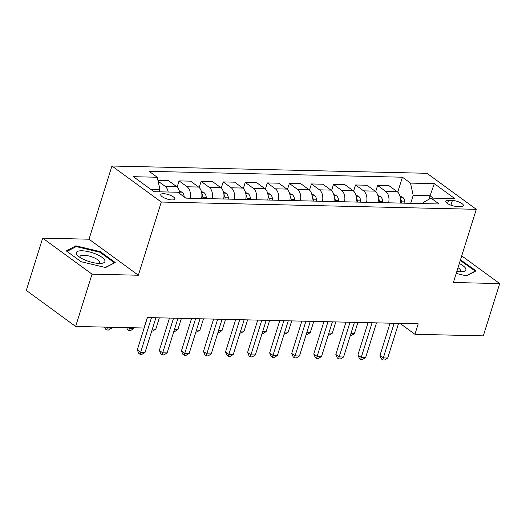 <?xml version="1.0" encoding="UTF-8"?>
<svg xmlns="http://www.w3.org/2000/svg" width="526" height="526" viewBox="0 0 526 526"><rect width="100%" height="100%" fill="white"/><g stroke="black" fill="none" stroke-linecap="round" stroke-linejoin="round"><path stroke-width="0.79" d="M172.068 199.933A7.384 2.308 17.4 0 0 174.849 199.025A7.384 2.308 17.4 0 0 171.266 195.685A7.384 2.308 17.4 0 0 163.533 193.7A7.384 2.308 17.4 0 0 160.759 194.607A7.384 2.308 17.4 0 0 164.342 197.947A7.384 2.308 17.4 0 0 172.068 199.933M42.685 238.133L92.024 274.158L138.351 275.23L89.012 239.205L42.685 238.133L26.3 290.411L75.639 326.436L144.025 328.014L147.306 317.559L418.209 323.825L414.929 334.28L483.315 335.858L499.7 283.58L461.723 255.86M89.012 239.205L111.946 166.012L426.967 173.297L476.306 209.322L161.285 202.037L111.946 166.012M452.399 200.472L448.514 200.386A7.154 2.236 17.4 0 0 445.824 201.261A7.154 2.236 17.4 0 0 449.296 204.496A7.154 2.236 17.4 0 0 456.785 206.422L460.664 206.508A7.154 2.236 17.4 0 0 463.353 205.627A7.154 2.236 17.4 0 0 459.882 202.398A7.154 2.236 17.4 0 0 452.399 200.472L450.92 205.173M433.253 198.144L429.966 195.744L413.199 195.356L410.484 183.101L402.416 177.209L149.167 171.351L157.235 177.242L159.943 189.505L150.66 189.288M410.484 183.101L434.312 183.653L454.845 198.644L431.024 198.092L423.068 202.563L422.74 203.608M157.235 177.242L133.407 176.697L153.94 191.688L177.768 192.24L185.836 198.131L439.092 203.983L431.024 198.092M92.024 274.158L75.639 326.436M138.351 275.23L161.285 202.037M476.306 209.322L453.373 282.508L499.7 283.58M400.036 323.405L414.929 334.28M428.848 199.315L434.312 183.653M410.701 203.325L413.199 195.356M159.22 191.806L159.943 189.505M402.416 177.209L397.741 192.141M400.082 203.082A9.231 5.944 -88.7 0 0 397.143 191.635L389.076 185.744L377.609 185.481L375.682 191.628M157.931 180.405L168.471 180.648L176.539 186.539A9.231 5.944 -88.7 0 1 179.833 193.746M190.07 198.223A9.231 5.944 -88.7 0 0 187.131 186.783L179.064 180.891L177.137 187.039M179.064 180.891L190.53 181.154L198.598 187.046A9.231 5.944 -88.7 0 1 201.537 198.493M212.129 198.736A9.231 5.944 -88.7 0 0 209.19 187.289L201.123 181.404L199.196 187.552M201.123 181.404L212.596 181.667L220.664 187.558A9.231 5.944 -88.7 0 1 223.603 198.999M234.188 199.249A9.231 5.944 -88.7 0 0 231.249 187.802L223.182 181.911L221.255 188.058M223.182 181.911L234.655 182.174L242.723 188.065A9.231 5.944 -88.7 0 1 245.662 199.512M256.247 199.755A9.231 5.944 -88.7 0 0 253.308 188.315L245.241 182.423L243.314 188.571M245.241 182.423L256.714 182.686L264.782 188.578A9.231 5.944 -88.7 0 1 267.721 200.018M278.307 200.268A9.231 5.944 -88.7 0 0 275.374 188.821L267.307 182.93L265.38 189.077M267.307 182.93L278.773 183.199L286.841 189.084A9.231 5.944 -88.7 0 1 289.78 200.531M300.372 200.774A9.231 5.944 -88.7 0 0 297.433 189.334L289.366 183.442L287.439 189.59M289.366 183.442L300.833 183.705L308.9 189.597A9.231 5.944 -88.7 0 1 311.839 201.044M322.431 201.287A9.231 5.944 -88.7 0 0 319.492 189.84L311.425 183.949L309.498 190.096M311.425 183.949L322.898 184.218L330.966 190.11A9.231 5.944 -88.7 0 1 333.905 201.55M344.491 201.793A9.231 5.944 -88.7 0 0 341.552 190.353L333.484 184.462L331.558 190.609M333.484 184.462L344.957 184.725L353.025 190.616A9.231 5.944 -88.7 0 1 355.964 202.063M366.55 202.306A9.231 5.944 -88.7 0 0 363.611 190.859L355.543 184.974L353.617 191.122M355.543 184.974L367.017 185.237L375.084 191.129A9.231 5.944 -88.7 0 1 378.023 202.569M388.609 202.819A9.231 5.944 -88.7 0 0 385.676 191.372L377.609 185.481M168.182 192.016A9.231 5.944 -88.7 0 0 165.072 186.27L158.102 181.187M456.22 273.435L466.503 275.88L476.109 270.851L460.487 259.818M81.136 261.718L105.594 267.537L115.201 262.507L100.341 251.658L75.876 245.839L66.276 250.869L81.136 261.718M461.019 260.725L461.249 260.002M75.527 246.95L75.876 245.839M100.111 252.375L100.341 251.658M390.088 323.174L379.956 355.491L383.296 357.923L394.152 323.266M387.708 358.028L384.532 359.988L382.764 359.942L383.296 357.923L387.708 358.028L398.563 323.372M382.764 359.942L381.429 358.969L379.956 355.491M399.957 196.073L402.686 197.303A6.115 3.938 91.3 0 1 404.79 201.912L404.895 203.194M401.542 203.115L401.437 201.833A6.115 3.938 -88.7 0 0 400.398 198.44M350.914 333.609L354.366 333.688L357.897 322.431M354.366 333.688L351.19 335.647L350.283 335.621M368.029 322.662L357.897 354.984L361.23 357.417L372.092 322.76M365.642 357.516L362.467 359.475L360.704 359.436L361.23 357.417L365.642 357.516L376.504 322.859M360.704 359.436L359.37 358.462L357.897 354.984M345.963 322.155L335.838 354.471L339.171 356.904L350.033 322.247M343.583 357.009L340.407 358.962L338.645 358.923L339.171 356.904L343.583 357.009L354.445 322.353M338.645 358.923L337.311 357.95L335.838 354.471M323.904 321.642L313.779 353.959L317.112 356.398L327.974 321.734M321.524 356.497L318.348 358.456L316.586 358.416L317.112 356.398L321.524 356.497L332.386 321.84M316.586 358.416L315.252 357.443L313.779 353.959M377.892 195.567L380.627 196.79A6.115 3.938 91.3 0 1 382.731 201.405L382.836 202.681M379.483 202.602L379.377 201.326A6.115 3.938 -88.7 0 0 378.339 197.927M328.855 333.096L332.307 333.175L335.838 321.919M332.307 333.175L329.131 335.134L328.224 335.115M355.832 195.054L358.568 196.283A6.115 3.938 91.3 0 1 360.672 200.893L360.777 202.175M357.424 202.096L357.318 200.814A6.115 3.938 -88.7 0 0 356.28 197.414M306.796 332.59L310.248 332.669L313.772 321.412M310.248 332.669L307.072 334.621L306.165 334.602M333.773 194.548L336.508 195.771A6.115 3.938 91.3 0 1 338.613 200.38L338.718 201.662M335.364 201.583L335.259 200.307A6.115 3.938 -88.7 0 0 334.22 196.908M284.737 332.077L288.189 332.156L291.713 320.899M288.189 332.156L285.013 334.115L284.106 334.095M301.845 321.136L291.72 353.452L295.053 355.885L305.915 321.228M299.465 355.99L296.289 357.943L294.521 357.904L295.053 355.885L299.465 355.99L310.327 321.327M294.521 357.904L293.192 356.93L291.72 353.452M311.714 194.035L314.449 195.264A6.115 3.938 91.3 0 1 316.553 199.873L316.652 201.156M313.299 201.077L313.2 199.795A6.115 3.938 -88.7 0 0 312.161 196.395M262.678 331.564L266.123 331.65L269.654 320.387M266.123 331.65L262.947 333.602L262.047 333.583M456.831 271.482A14.998 4.688 17.4 0 0 462.472 271.686A14.998 4.688 17.4 0 0 459.323 263.526M459.809 271.764A10.264 3.209 17.4 0 0 460.533 270.995A10.264 3.209 17.4 0 0 458.014 267.708M460.289 260.449L475.215 271.087L466.2 275.808M81.938 250.777A14.998 4.688 17.4 0 0 78.052 255.971A14.998 4.688 17.4 0 0 99.276 263.434A14.998 4.688 17.4 0 0 101.564 263.335A14.998 4.688 17.4 0 0 101.058 256.675A14.998 4.688 17.4 0 0 81.938 250.777M98.901 263.421A10.264 3.209 17.4 0 0 99.624 262.652A10.264 3.209 17.4 0 0 94.641 258.003A10.264 3.209 17.4 0 0 83.897 255.248A10.264 3.209 17.4 0 0 80.031 256.51A10.264 3.209 17.4 0 0 80.189 257.556M114.221 263.013L105.292 267.464M67.019 251.408L76.211 246.595L99.907 252.23L114.306 262.744M279.786 320.623L269.654 352.939L272.994 355.372L283.849 320.715M277.406 355.477L274.23 357.437L272.461 357.391L272.994 355.372L277.406 355.477L288.261 320.821M272.461 357.391L271.127 356.418L269.654 352.939M289.655 193.522L292.384 194.751A6.115 3.938 91.3 0 1 294.488 199.361L294.593 200.643M291.24 200.564L291.134 199.282A6.115 3.938 -88.7 0 0 290.096 195.889M240.612 331.058L244.064 331.137L247.595 319.88M244.064 331.137L240.888 333.096L239.981 333.076M257.727 320.11L247.595 352.433L250.928 354.866L261.79 320.209M255.34 354.965L252.164 356.924L250.402 356.884L250.928 354.866L255.34 354.965L266.202 320.308M250.402 356.884L249.068 355.911L247.595 352.433M267.589 193.016L270.325 194.245A6.115 3.938 91.3 0 1 272.429 198.854L272.534 200.13M269.18 200.058L269.075 198.775A6.115 3.938 -88.7 0 0 268.036 195.376M218.553 330.545L222.005 330.624L225.536 319.367M222.005 330.624L218.829 332.583L217.922 332.563M235.661 319.604L225.536 351.92L228.869 354.353L239.731 319.696M233.281 354.458L230.105 356.418L228.343 356.372L228.869 354.353L233.281 354.458L244.143 319.801M228.343 356.372L227.008 355.398L225.536 351.92M245.53 192.503L248.265 193.732A6.115 3.938 91.3 0 1 250.369 198.341L250.475 199.624M247.121 199.545L247.016 198.263A6.115 3.938 -88.7 0 0 245.977 194.87M196.494 330.039L199.946 330.118L203.47 318.861M199.946 330.118L196.77 332.077L195.863 332.051M213.602 319.091L203.477 351.414L206.81 353.847L217.672 319.19M211.222 353.945L208.046 355.905L206.284 355.865L206.81 353.847L211.222 353.945L222.084 319.289M206.284 355.865L204.949 354.892L203.477 351.414M223.471 191.997L226.206 193.22A6.115 3.938 91.3 0 1 228.31 197.835L228.415 199.111M225.062 199.032L224.957 197.756A6.115 3.938 -88.7 0 0 223.918 194.357M174.435 329.526L177.887 329.605L181.411 318.348M177.887 329.605L174.711 331.564L173.804 331.544M191.543 318.585L181.417 350.901L184.751 353.334L195.613 318.677M189.163 353.439L185.987 355.392L184.218 355.352L184.751 353.334L189.163 353.439L200.025 318.782M184.218 355.352L182.89 354.379L181.417 350.901M201.412 191.484L204.147 192.713A6.115 3.938 91.3 0 1 206.251 197.322L206.35 198.604M202.997 198.526L202.898 197.243A6.115 3.938 -88.7 0 0 201.859 193.844M152.376 329.02L155.821 329.098L159.352 317.835M155.821 329.098L152.645 331.051L151.744 331.032M169.484 318.072L159.352 350.388L162.692 352.828L173.547 318.164M167.104 352.926L163.928 354.886L162.159 354.846L162.692 352.828L167.104 352.926L177.959 318.269M162.159 354.846L160.825 353.873L159.352 350.388M179.353 190.977L182.081 192.2A6.115 3.938 91.3 0 1 184.185 196.809L184.199 196.934M180.135 193.963A6.115 3.938 -88.7 0 0 179.793 193.338M129.6 327.685L129.35 328.487L133.762 328.586L134.012 327.783M128.206 327.652L129.35 328.487L128.824 330.506L127.489 329.532L126.681 327.613M133.762 328.586L130.586 330.545L128.824 330.506M147.425 317.566L137.293 349.882L140.626 352.315L151.488 317.658M145.038 352.42L141.862 354.373L140.1 354.333L140.626 352.315L145.038 352.42L155.9 317.757M140.1 354.333L138.765 353.36L137.293 349.882M159.352 191.392L160.022 191.694A6.115 3.938 91.3 0 1 160.193 191.832M107.541 327.172L107.291 327.974L111.703 328.079L111.953 327.277M106.147 327.139L107.291 327.974L106.765 329.993L105.43 329.02L104.615 327.106M111.703 328.079L108.527 330.032L106.765 329.993M385.676 191.372L397.143 191.635M363.611 190.859L375.084 191.129M341.552 190.353L353.025 190.616M319.492 189.84L330.966 190.11M297.433 189.334L308.9 189.597M275.374 188.821L286.841 189.084M253.308 188.315L264.782 188.578M231.249 187.802L242.723 188.065M209.19 187.289L220.664 187.558M187.131 186.783L198.598 187.046M165.072 186.27L176.539 186.539M447.534 203.523L448.514 200.386M402.581 197.25L400.22 197.197M404.79 201.912L401.437 201.833M380.515 196.744L378.161 196.685M382.731 201.405L379.377 201.326M358.456 196.231L356.102 196.178M360.672 200.893L357.318 200.814M336.397 195.725L334.043 195.665M338.613 200.38L335.259 200.307M314.338 195.212L311.984 195.159M316.553 199.873L313.2 199.795M292.278 194.699L289.918 194.646M294.488 199.361L291.134 199.282M270.213 194.193L267.859 194.14M272.429 198.854L269.075 198.775M248.154 193.68L245.8 193.627M250.369 198.341L247.016 198.263M226.095 193.173L223.741 193.114M228.31 197.835L224.957 197.756M204.035 192.661L201.682 192.608M206.251 197.322L202.898 197.243M181.976 192.154L179.616 192.095M159.911 191.642L159.279 191.628"/></g></svg>
